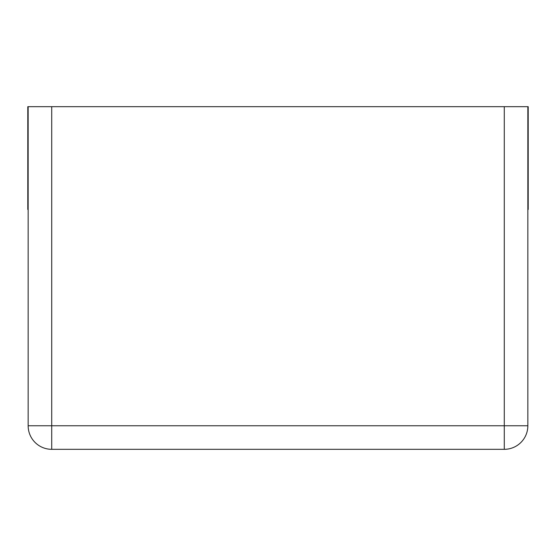 <?xml version="1.0" encoding="UTF-8"?>
<svg xmlns="http://www.w3.org/2000/svg" width="556" height="556" viewBox="0 0 556 556"><rect width="100%" height="100%" fill="white"/><g stroke="black" fill="none" stroke-linecap="round" stroke-linejoin="round"><path stroke-width="0.83" d="M28.154 209.473L27.8 209.473L27.8 106.682L28.154 106.682L28.154 425.764L527.846 425.764L527.846 106.682L504.285 106.682L504.285 449.317A23.554 23.554 0 0 0 527.846 425.764A23.554 23.554 0 0 1 504.285 449.317L51.715 449.317A23.554 23.554 0 0 1 28.154 425.764A23.554 23.554 0 0 0 51.715 449.317L51.715 106.682L504.285 106.682M28.154 106.682L51.715 106.682M527.846 106.682L528.2 106.682L528.2 209.473L527.846 209.473"/></g></svg>
